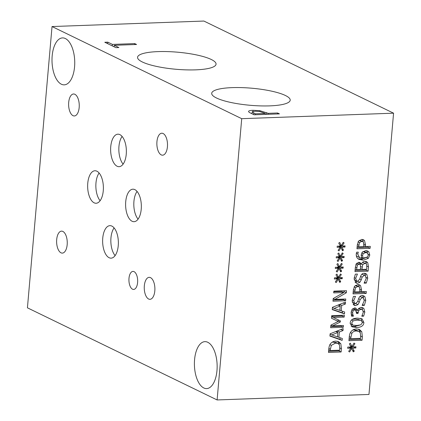 <?xml version="1.0" encoding="UTF-8"?>
<svg xmlns="http://www.w3.org/2000/svg" width="421" height="421" viewBox="0 0 421 421"><rect width="100%" height="100%" fill="white"/><g stroke="black" fill="none" stroke-linecap="round" stroke-linejoin="round"><path stroke-width="0.63" d="M358.645 246.79L363.891 246.601L363.491 242.18L362.802 241.633L361.613 241.422L359.513 242.549L358.645 246.79L357.192 246.085M362.802 241.633L360.629 240.575L359.197 240.386M358.434 241.254L361.734 239.396L363.502 239.76L364.544 240.575L365.528 244.896L365.381 246.543L370.291 246.369L370.117 248.311L356.961 248.785L357.282 245.111L358.434 241.254M370.117 248.311L367.949 247.253L357.055 247.648M368.017 246.448L367.949 247.253M365.381 246.543L363.954 245.853M362.286 239.417L363.365 242.049M363.06 258.147L367.459 256.984L368.364 255.131L367.254 252.879L365.565 252.6L363.186 253.679L362.565 255.568L363.06 258.147L361.407 257.347M363.186 253.679L361.739 252.974M367.254 252.879L365.081 251.821L362.849 251.595M368.328 258.357L363.323 260.146L359.018 259.42L357.961 258.747C356.676 257.715 356.113 256.089 356.271 253.868L356.598 252.205L358.292 252.142L357.771 254.073L359.592 257.684L361.792 258.194L361.139 255.179L362.165 252.321L365.665 250.611L367.733 251.021L368.849 251.863L369.801 255.094L368.328 258.357L366.649 257.547M356.324 255.779L359.592 257.684M365.254 258.01L361.15 259.094L358.018 258.794M366.533 250.653L367.638 253.121M364.565 273.261L365.575 275.739M361.292 279.812L359.918 282.27L357.455 283.307L356.05 283.028L354.124 278.523L355.356 274.139L357.445 274.066L355.65 278.339L356.692 281.139L357.455 281.286L359.666 279.302L360.623 276.276C361.36 274.287 362.549 273.276 364.197 273.255L365.775 273.587L366.875 274.481L367.733 278.255L366.291 283.091L364.091 283.17L366.207 278.449L365.154 275.434L364.297 275.271L362.123 277.144L361.292 279.812L359.745 279.06M354.119 279.786L356.692 281.139M357.434 274.208L357.161 274.076M357.745 281.217L355.077 282.249M359.918 282.27L357.813 281.249M365.154 275.434L361.828 274.239M366.291 283.091L364.686 282.312M354.692 291.911L359.944 291.721L359.545 287.306L358.855 286.754L357.661 286.548L355.566 287.675L354.692 291.911L353.245 291.206M358.855 286.754L356.682 285.696L355.25 285.506M354.487 286.375L357.787 284.522L359.555 284.88L360.597 285.696L361.581 290.022L361.434 291.669L366.344 291.49L366.17 293.432L353.008 293.911L353.33 290.237L354.487 286.375M366.17 293.432L363.997 292.379L353.108 292.774M364.07 291.574L363.997 292.379M361.434 291.669L360.008 290.974M358.339 284.538L359.418 287.169M352.861 314.592L353.461 316.129L351.593 316.197L351.114 312.408L352.13 309.303L354.677 307.909L355.84 308.14L357.513 310.498L358.539 308.504L361.06 307.393L362.818 307.74L363.912 308.577L364.812 312.14L363.649 316.16L361.786 316.229L363.276 312.314L362.734 310.124L362.034 309.603L360.755 309.393L358.771 310.335L358.034 313.387L356.576 313.44L355.608 310.067L354.682 309.893L353.187 310.714L352.63 312.508L352.861 314.592L351.103 313.74M355.608 310.067L353.44 309.009L352.519 308.84L354.682 309.893M358.034 313.387L356.64 312.708M356.245 309.951L356.103 310.451M362.034 309.603L358.703 308.335M363.649 316.16L362.197 315.455M361.634 307.414L362.66 310.051M357.387 310.503L355.213 309.451L354.629 307.909M353.461 316.129L351.282 315.076M353.466 316.013L351.288 315.076M357.276 320.128L353.208 320.807L351.656 323.002L352.851 325.133L356.819 325.496L360.829 324.854L362.439 322.607L361.239 320.502L357.276 320.128M359.381 319.597L355.103 319.071L352.398 319.334M350.172 323.786L352.851 325.133M350.193 323.054C350.467 319.892 352.882 318.255 357.45 318.134L362.039 318.792L363.902 322.554C363.649 325.728 361.234 327.37 356.645 327.485L352.051 326.833L350.193 323.054M359.492 325.259L354.471 326.433L351.13 326.201M360.786 318.371L361.75 320.781M350.604 338.705L360.734 338.337L360.339 332.848L358.839 331.38L356.319 330.959C354.293 331.038 352.803 331.827 351.856 333.332L350.604 338.705L349.151 338M351.856 333.332L350.398 332.622M358.839 331.38L356.671 330.327L354.145 329.906L352.687 330.106M361.771 331.722L362.37 336.863L362.076 340.226L348.914 340.705L349.209 337.374C349.456 334.806 349.956 333.048 350.714 332.095C352.009 330.127 353.945 329.075 356.519 328.933L359.455 329.501L361.771 331.722L359.597 330.664L360.208 332.616M362.076 340.226L359.908 339.173L349.014 339.568M359.976 338.363L359.908 339.173M358.313 329.096L359.597 330.664M351.888 346.609L354.014 343.073L354.929 343.678L352.73 346.957L355.955 346.767L355.845 348.004L352.63 348.062L354.282 351.177L353.256 351.867L351.724 348.456L349.598 351.998L348.683 351.382L350.893 348.109L347.667 348.299L347.778 347.067L350.988 347.03L349.351 343.878L350.377 343.204L351.888 346.609L350.393 345.883M350.893 348.109L348.725 347.057L347.772 347.109M351.724 348.456L349.525 347.446M354.282 351.177L352.572 350.346M352.63 348.062L350.525 347.036M350.477 347.036L351.056 348.135M355.845 348.004L353.677 346.946L350.972 346.993M352.73 346.957L351.914 346.562M354.929 343.678L353.94 343.194M362.613 295.558L363.623 298.031M359.345 302.104L357.966 304.567L355.508 305.599L354.103 305.325L352.172 300.815L353.408 296.437L355.498 296.358L353.698 300.631L354.745 303.43L355.503 303.578L357.718 301.594L358.671 298.573C359.413 296.579 360.602 295.574 362.244 295.547L363.828 295.884L364.923 296.773L365.781 300.547L364.339 305.383L362.144 305.467L364.254 300.747L363.202 297.731L362.344 297.563L360.171 299.442L359.345 302.104L357.797 301.352M352.167 302.083L354.745 303.43M355.482 296.5L355.213 296.368M355.798 303.509L353.13 304.546M357.966 304.567L355.861 303.541M363.202 297.731L359.881 296.537M364.339 305.383L362.734 304.604M356.624 269.619L360.476 269.477L360.423 265.051L359.866 264.462L358.803 264.293L357.361 265.088L356.624 269.619L355.198 268.924M357.361 265.088L355.913 264.388M359.866 264.462L356.608 263.241M361.934 269.424L366.796 269.251L366.67 264.372L365.875 263.562L364.844 263.388L362.692 264.646L361.934 269.424L360.539 268.745M362.692 264.646L361.486 264.062M360.434 263.767L360.144 264.656M365.875 263.562L362.576 262.336M367.791 262.772L368.491 266.94L368.122 271.14L354.961 271.613L355.298 267.74L356.171 263.878L358.734 262.272L359.95 262.515L361.434 264.22C362.055 262.42 363.228 261.473 364.949 261.362L366.538 261.662L367.791 262.772L365.617 261.72L366.344 263.92M361.371 264.225L359.197 263.167L358.739 262.272M368.122 271.14L365.949 270.082L355.061 270.477M366.023 269.277L365.949 270.082M365.36 261.367L365.617 261.72M217.11 399.95L368.964 394.451L393.572 113.181L241.717 118.68L52.036 26.549L27.428 307.819L217.11 399.95L241.717 118.68M340.252 256.278L342.299 252.879L343.178 253.458L341.063 256.615L344.168 256.431L344.062 257.62L340.968 257.673L342.557 260.673L341.568 261.33L340.1 258.057L338.052 261.462L337.174 260.867L339.3 257.72L336.195 257.905L336.3 256.715L339.389 256.684L337.816 253.653L338.8 253.005L340.252 256.278L338.816 255.584M338.405 277.386L340.452 273.982L341.331 274.566L339.215 277.718L342.32 277.539L342.215 278.723L339.121 278.781L340.71 281.781L339.721 282.438L338.252 279.165L336.205 282.565L335.327 281.975L337.453 278.828L334.348 279.007L334.453 277.823L337.542 277.792L335.969 274.76L336.958 274.108L338.405 277.386L336.968 276.686M331.706 315.666L344.362 315.208L344.194 317.076L333.295 317.471L340.389 320.87L340.289 322.012L332.558 325.912L343.457 325.517L343.304 327.264L330.648 327.722L330.874 325.17L338.226 321.402L331.48 318.26L331.706 315.666M342.32 338.489L342.157 340.378L329.917 336.1L330.117 333.795L343.189 328.596L343.015 330.569L339.368 331.974L338.894 337.342L342.32 338.489M330.211 344.162C331.464 342.273 333.321 341.257 335.795 341.121L338.621 341.668L340.847 343.804L341.426 348.746L341.142 351.982L328.485 352.44L328.769 349.241C329.006 346.767 329.485 345.078 330.211 344.162M344.641 311.982L344.478 313.871L332.237 309.588L332.437 307.288L345.509 302.089L345.336 304.062L341.684 305.462L341.215 310.83L344.641 311.982M333.848 291.148L346.504 290.69L346.32 292.79L334.863 299.405L345.778 299.01L345.625 300.752L332.969 301.215L333.2 298.557L343.715 292.532L333.695 292.895L333.848 291.148M339.331 266.83L341.378 263.43L342.257 264.009L340.142 267.167L343.241 266.988L343.136 268.172L340.047 268.224L341.636 271.224L340.647 271.887L339.173 268.609L337.132 272.013L336.253 271.419L338.373 268.277L335.274 268.456L335.379 267.272L338.468 267.24L336.889 264.204L337.879 263.557L339.331 266.83L337.895 266.135M341.178 245.727L343.22 242.322L344.104 242.906L341.984 246.059L345.088 245.88L344.983 247.064L341.894 247.122L343.483 250.116L342.494 250.779L341.021 247.506L338.973 250.905L338.095 250.311L340.221 247.169L337.121 247.348L337.221 246.164L340.315 246.132L338.737 243.101L339.726 242.449L341.178 245.727L339.742 245.027M339.3 257.72L337.21 256.71M340.1 258.057L337.9 257.042M342.557 260.673L340.915 259.873M340.968 257.673L338.947 256.689M338.837 256.689L339.373 257.705M344.062 257.62L341.894 256.563M340.994 256.578L339.352 256.61M341.063 256.615L340.279 256.231M343.178 253.458L342.226 252.995M337.453 278.828L335.363 277.813M338.252 279.165L336.053 278.149M340.71 281.781L339.068 280.981M339.121 278.781L337.1 277.797M336.989 277.797L337.526 278.813M342.215 278.723L340.047 277.671M339.147 277.686L337.505 277.713M339.215 277.718L338.437 277.339M341.331 274.566L340.378 274.103M338.226 321.402L331.48 318.218M343.304 327.264L341.131 326.207L330.748 326.585M341.184 325.601L341.131 326.207M332.558 325.912L330.943 325.133M340.289 322.012L338.116 320.955L337.716 321.155M338.216 319.828L338.116 320.955M333.295 317.471L331.616 316.655M344.194 317.076L342.026 316.018L331.643 316.397M342.089 315.287L342.026 316.018M337.884 332.537L331.737 334.932L337.505 336.879L337.884 332.537L335.811 331.532M331.737 334.932L330.09 334.132M340.121 337.753L339.984 339.326L329.943 335.811M342.157 340.378L339.984 339.326M338.894 337.342L337.521 336.674M339.368 331.974L337.263 330.953M337.189 330.985L337.084 332.148M343.015 330.569L340.863 329.522M330.106 350.519L339.847 350.167L339.473 344.883L338.031 343.478L335.605 343.073L331.316 345.352L330.106 350.519L328.717 349.84M331.316 345.352L329.911 344.667M338.031 343.478L335.858 342.42L332.258 342.157M341.142 351.982L338.968 350.93L328.585 351.303M339.037 350.198L338.968 350.93M340.847 343.804L338.673 342.747L339.242 344.51M337.479 341.268L338.673 342.747M340.205 306.03L334.058 308.419L339.826 310.372L340.205 306.03L338.131 305.02M334.058 308.419L332.411 307.619M342.441 311.245L342.305 312.819L332.264 309.303M344.478 313.871L342.305 312.819M341.215 310.83L339.842 310.166M341.684 305.462L339.584 304.446M339.505 304.472L339.405 305.641M345.336 304.062L343.183 303.015M343.715 292.532L341.547 291.474L333.795 291.758M345.625 300.752L343.452 299.699L333.069 300.073M343.504 299.094L343.452 299.699M334.863 299.405L333.2 298.594M346.32 292.79L344.146 291.732L343.199 292.279M344.231 290.774L344.146 291.732M338.373 268.277L336.29 267.261M339.173 268.609L336.979 267.598M341.636 271.224L339.989 270.429M340.047 268.224L338.021 267.246M337.91 267.246L338.452 268.256M343.136 268.172L340.968 267.119M340.068 267.13L338.426 267.161M340.142 267.167L339.358 266.788M342.257 264.009L341.305 263.551M340.221 247.169L338.137 246.153M341.021 247.506L338.826 246.49M343.483 250.116L341.836 249.321M341.894 247.122L339.868 246.138M339.758 246.138L340.294 247.153M344.983 247.064L342.815 246.011M341.915 246.027L340.273 246.053M341.984 246.059L341.205 245.68M344.104 242.906L343.152 242.443M393.572 113.181L203.89 21.05L52.036 26.549M252.19 111.839L255.205 113.807L265.298 113.438L259.589 111.46L255.052 111.218L252.19 111.839L252.011 113.775M255.205 113.807L255.121 114.765M265.298 113.438L265.214 114.401M248.585 111.465L248.632 111.307C248.822 110.749 250.29 110.407 253.037 110.291L259.868 110.676L268.172 113.338L277.602 112.996L279.439 113.886L254.126 114.801L250.663 113.117C249.048 112.349 248.369 111.749 248.632 111.307L248.606 111.633M277.602 112.996L277.518 113.954M268.172 113.338L268.088 114.296M232.171 87.626A39.4 8.578 -175 0 1 290.206 100.182A39.4 8.578 -175 0 1 269.74 105.871A39.4 8.578 -175 0 1 211.705 93.315A39.4 8.578 -175 0 1 232.171 87.626M158.022 51.609A39.4 8.578 -175 0 1 216.057 64.166A39.4 8.578 -175 0 1 195.591 69.854A39.4 8.578 -175 0 1 137.556 57.298A39.4 8.578 -175 0 1 158.022 51.609M134.736 43.6L136.567 44.489L114.249 45.294L118.88 47.547L115.886 47.652L104.797 42.268L107.792 42.158L112.418 44.405L134.736 43.6L134.652 44.558M112.418 44.405L112.286 45.905M107.792 42.158L107.66 43.658M114.249 45.294L114.123 46.794M61.371 84.216A23.492 11.351 87.9 0 1 52.009 58.84A23.492 11.351 87.9 0 1 62.518 37.901A23.492 11.351 87.9 0 1 65.366 38.537A23.492 11.351 87.9 0 1 74.733 63.908A23.492 11.351 87.9 0 1 64.218 84.847A23.492 11.351 87.9 0 1 61.371 84.216M203.78 387.962A23.492 11.351 87.9 0 1 194.413 362.586A23.492 11.351 87.9 0 1 204.927 341.647A23.492 11.351 87.9 0 1 207.774 342.284A23.492 11.351 87.9 0 1 217.136 367.659A23.492 11.351 87.9 0 1 206.627 388.599A23.492 11.351 87.9 0 1 203.78 387.962M99.119 173.01A16.256 7.857 -92.1 0 0 100.124 200.706M94.13 202.811A16.256 7.857 87.9 0 1 87.652 185.251A16.256 7.857 87.9 0 1 94.925 170.758A16.256 7.857 87.9 0 1 96.898 171.2A16.256 7.857 87.9 0 1 103.377 188.761A16.256 7.857 87.9 0 1 96.104 203.254A16.256 7.857 87.9 0 1 94.13 202.811M114.102 227.903A16.256 7.857 -92.1 0 0 115.107 255.6M109.113 257.71A16.256 7.857 87.9 0 1 102.635 240.149A16.256 7.857 87.9 0 1 109.907 225.656A16.256 7.857 87.9 0 1 111.881 226.093A16.256 7.857 87.9 0 1 118.359 243.659A16.256 7.857 87.9 0 1 111.086 258.152A16.256 7.857 87.9 0 1 109.113 257.71M122.106 136.436A16.256 7.857 -92.1 0 0 123.106 164.132M117.117 166.242A16.256 7.857 87.9 0 1 110.634 148.681A16.256 7.857 87.9 0 1 117.912 134.188A16.256 7.857 87.9 0 1 119.885 134.625A16.256 7.857 87.9 0 1 126.363 152.186A16.256 7.857 87.9 0 1 119.09 166.679A16.256 7.857 87.9 0 1 117.117 166.242M137.078 191.444A16.256 7.857 -92.1 0 0 138.077 219.141M132.089 221.251A16.256 7.857 87.9 0 1 125.611 203.69A16.256 7.857 87.9 0 1 132.883 189.197A16.256 7.857 87.9 0 1 134.857 189.634A16.256 7.857 87.9 0 1 141.335 207.195A16.256 7.857 87.9 0 1 134.062 221.688A16.256 7.857 87.9 0 1 132.089 221.251M132.531 289.195A9.025 4.363 87.9 0 1 128.931 279.449A9.025 4.363 87.9 0 1 132.968 271.403A9.025 4.363 87.9 0 1 134.062 271.645A9.025 4.363 87.9 0 1 137.662 281.396A9.025 4.363 87.9 0 1 133.625 289.443A9.025 4.363 87.9 0 1 132.531 289.195M161.248 154.891A10.993 5.315 87.9 0 1 156.865 143.019A10.993 5.315 87.9 0 1 161.785 133.22A10.993 5.315 87.9 0 1 163.116 133.515A10.993 5.315 87.9 0 1 167.5 145.392A10.993 5.315 87.9 0 1 162.58 155.191A10.993 5.315 87.9 0 1 161.248 154.891M60.998 252.81A10.993 5.315 87.9 0 1 56.619 240.938A10.993 5.315 87.9 0 1 61.534 231.14A10.993 5.315 87.9 0 1 62.871 231.434A10.993 5.315 87.9 0 1 67.249 243.312A10.993 5.315 87.9 0 1 62.334 253.11A10.993 5.315 87.9 0 1 60.998 252.81M72.996 115.664A10.993 5.315 87.9 0 1 68.618 103.792A10.993 5.315 87.9 0 1 73.538 93.994A10.993 5.315 87.9 0 1 74.87 94.288A10.993 5.315 87.9 0 1 79.248 106.16A10.993 5.315 87.9 0 1 74.333 115.964A10.993 5.315 87.9 0 1 72.996 115.664M148.639 299.015A10.993 5.315 87.9 0 1 144.256 287.143A10.993 5.315 87.9 0 1 149.176 277.344A10.993 5.315 87.9 0 1 150.507 277.639A10.993 5.315 87.9 0 1 154.891 289.516A10.993 5.315 87.9 0 1 149.971 299.315A10.993 5.315 87.9 0 1 148.639 299.015M359.513 242.549L358.076 241.854M358.781 245.175L357.345 244.48M361.613 241.422L359.439 240.37M365.528 244.896L364.06 244.185M364.544 240.575L362.37 239.517M362.565 255.568L361.171 254.889M365.565 252.6L363.391 251.542M357.771 254.073L356.324 253.374M363.323 260.146L361.15 259.094M369.801 255.094L368.343 254.384M368.849 251.863L366.68 250.811M367.733 278.255L366.228 277.523M366.875 274.481L364.702 273.424M355.65 278.339L354.229 277.644M357.455 283.307L355.287 282.249M362.123 277.144L360.581 276.397M364.297 275.271L362.123 274.213M355.566 287.675L354.129 286.975M354.835 290.301L353.398 289.601M357.661 286.548L355.492 285.491M361.581 290.022L360.108 289.306M360.597 285.696L358.424 284.638M352.63 312.508L351.188 311.808M353.187 310.714L351.719 310.003M358.108 312.556L356.629 311.84M358.771 310.335L357.734 309.835M360.755 309.393L358.66 308.372M364.812 312.14L363.255 311.382M363.912 308.577L361.739 307.525M353.208 320.807L351.54 319.992M356.645 327.485L354.471 326.433M363.902 322.554L362.407 321.833M350.73 337.221L349.293 336.526M356.319 330.959L354.145 329.906M362.37 336.863L360.908 336.153M365.781 300.547L364.281 299.815M364.923 296.773L362.749 295.721M353.698 300.631L352.277 299.941M355.508 305.599L353.335 304.546M360.171 299.442L358.629 298.694M362.344 297.563L360.171 296.51M356.787 267.756L355.366 267.067M358.803 264.293L356.629 263.236M362.128 267.219L360.713 266.535M364.844 263.388L362.67 262.336M368.491 266.94L367.017 266.23M330.232 349.093L328.854 348.425M335.605 343.073L333.432 342.015M341.426 348.746L340.021 348.062M253.689 113.07L253.558 114.528M253.037 110.291L252.937 111.439M266.614 112.581L266.461 114.354M259.868 110.676L259.794 111.491"/></g></svg>

